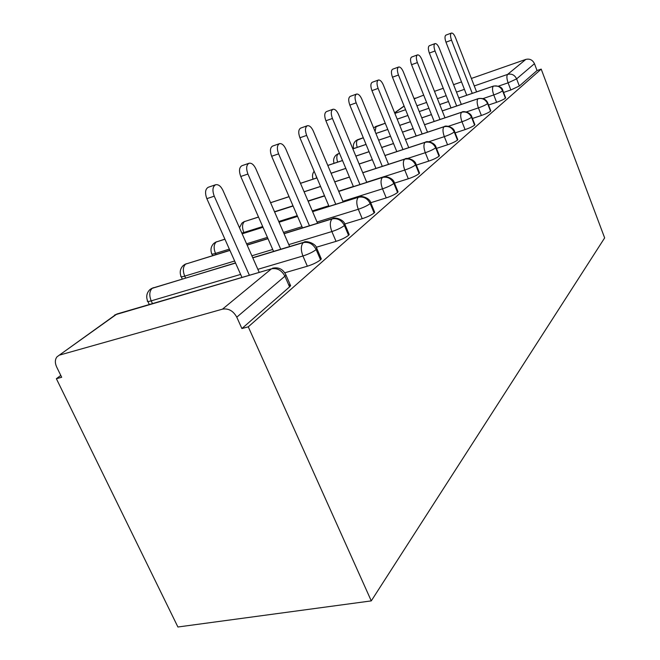 <?xml version="1.0" encoding="UTF-8"?>
<svg xmlns="http://www.w3.org/2000/svg" width="660" height="660" viewBox="0 0 660 660"><rect width="100%" height="100%" fill="white"/><g stroke="black" fill="none" stroke-linecap="round" stroke-linejoin="round"><path stroke-width="0.99" d="M60.778 375.416L56.372 378.708L177.911 627L371.275 600.889L604.651 237.905L541.2 69.11L248.267 326.832L371.275 600.889M59.912 354.989L222.486 309.152L271.491 268.81L115.748 314.622L57.007 356.812C54.937 359.502 54.821 362.876 56.644 366.952L61.685 377.272L56.372 378.708M288.568 284.551L290.623 285.714L289.583 286.869L241.898 328.556L248.267 326.832M289.583 286.869L284.914 276.202L236.783 317.179L241.898 328.556M236.783 317.179C233.277 310.86 228.517 308.179 222.486 309.152M474.284 85.94L507.614 74.398L525.814 59.416L471.372 78.457M461.505 81.906L453.568 84.678M443.256 88.283L434.503 91.344M423.687 95.122L414.158 98.868M414.076 98.662L415.272 98.068M525.814 59.416C529.724 58.492 532.604 59.912 534.46 63.682L537.042 70.537L541.2 69.11M503.572 92.45L510.832 89.983L508.101 82.838L498.506 86.122M537.042 70.537L519.337 86.014L510.832 89.983M505.552 97.606L505.42 98.183C503.704 99.47 500.758 100.84 496.601 102.316L493.754 94.941L483.029 98.587M488.548 105.022L496.601 102.316M490.685 110.55L490.537 111.194C488.722 112.555 485.669 113.99 481.387 115.492L478.417 107.885L466.372 111.936M472.436 118.47L481.387 115.492M474.763 124.402L474.598 125.128C472.667 126.58 469.491 128.081 465.077 129.616L461.983 121.754L448.379 126.283M455.128 132.883L465.077 129.616M457.66 139.276L457.479 140.093C455.416 141.652 452.116 143.212 447.562 144.787L444.329 136.653L428.827 141.751M436.483 148.385L447.562 144.787M439.246 155.281L439.04 156.206C436.846 157.88 433.397 159.522 428.695 161.123L425.304 152.707L407.327 158.54M416.328 165.091L428.695 161.123M419.356 172.565L419.133 173.613C416.773 175.411 413.168 177.136 408.317 178.777L404.761 170.049L366.696 182.226M394.474 183.142L408.317 178.777M397.815 191.268L397.567 192.472C395.035 194.411 391.256 196.218 386.24 197.901L382.495 188.834L342.903 201.3M370.879 202.669L386.24 197.901M373.519 211.513L374.69 212.297L374.121 212.965C371.39 215.069 367.43 216.975 362.233 218.691L358.289 209.269L317.023 222.024M344.792 223.996L362.233 218.691M347.853 233.665L349.206 234.556L348.554 235.315C345.592 237.608 341.426 239.621 336.039 241.37L331.864 231.561L288.791 244.612M316.255 247.269L336.039 241.37M319.729 257.895L321.304 258.918L320.546 259.801C317.336 262.3 312.939 264.437 307.354 266.219L302.923 255.989L257.854 269.321M284.798 272.778L307.354 266.219M252.788 257.862L303.311 242.608C308.839 241.601 313.12 243.928 316.156 249.587L320.546 259.801M149.944 289.534L152.32 288.181L235.562 263.06M284.064 233.731L332.087 218.914C337.425 217.899 341.534 220.102 344.413 225.53L348.554 235.315M183.315 265.419L185.617 264.107L229.936 250.429M247.153 245.124L268.001 238.689M312.601 211.67L358.372 197.282C363.528 196.259 367.48 198.355 370.21 203.56L374.121 212.965M213.972 243.268L216.208 241.989L224.945 239.242M242.162 233.83L263.002 227.271M279.064 222.222L297.561 216.406M338.737 191.433L382.462 177.441C387.453 176.426 391.248 178.423 393.855 183.422L397.567 192.472M242.236 222.841L244.398 221.611L258.538 217.082M274.593 211.951L293.089 206.035M308.129 201.218L324.604 195.954M362.777 172.78L404.629 159.192C409.464 158.185 413.119 160.083 415.602 164.901L419.133 173.613M270.584 202.719L289.08 196.713M304.111 191.829L320.587 186.483M334.727 181.896L349.453 177.111M384.953 155.554L425.089 142.345C429.776 141.347 433.306 143.162 435.683 147.807L439.04 156.206M300.49 183.356L316.965 177.936M331.097 173.283L345.823 168.432M359.147 164.051L372.355 159.703M405.479 139.59L444.04 126.745C448.585 125.755 451.993 127.495 454.27 131.975L457.479 140.093M327.805 165.462L342.532 160.561M355.855 156.123L369.064 151.718M381.661 147.526L393.533 143.566M424.529 124.756L461.629 112.258C466.051 111.276 469.342 112.951 471.529 117.274L474.598 125.128M336.196 154.943L339.529 153.376M352.852 148.896L366.061 144.449M378.659 140.2L390.53 136.199M402.476 132.181L413.185 128.576M442.266 110.93L478.013 98.769C482.303 97.804 485.496 99.404 487.591 103.595L490.537 111.194M355.847 140.745L363.305 137.783M375.911 133.501L387.783 129.459M399.729 125.4L410.429 121.754M421.781 117.892L431.45 114.609M458.807 98.018L493.309 86.179C497.483 85.222 500.577 86.773 502.59 90.824L505.42 98.183M374.261 127.446L385.258 123.263M397.204 119.163L407.905 115.492M419.257 111.598L428.926 108.273M439.741 104.569L448.495 101.557M259.108 272.151L222.973 190.443C220.844 186.145 218.402 184.239 215.655 184.734C212.611 186.532 212.14 190.344 214.244 196.177L206.852 198.668C204.757 192.852 205.235 189.049 208.304 187.25L215.655 184.734M241.882 277.225L206.852 198.668M249.29 275.047L214.244 196.177M289.641 246.559L255.857 168.82C253.844 164.678 251.584 162.814 249.067 163.243C246.32 164.893 245.933 168.49 247.921 174.034L240.76 176.484C238.78 170.956 239.167 167.359 241.939 165.709L249.067 163.243M273.57 251.41L240.76 176.484M280.739 249.241L247.921 174.034M317.551 223.253L285.846 149.094C283.94 145.101 281.828 143.286 279.518 143.649C277.027 145.167 276.713 148.574 278.594 153.862L271.656 156.263C269.783 150.992 270.097 147.593 272.605 146.075L279.518 143.649M302.511 227.898L271.656 156.263M309.457 225.753L278.594 153.862M343.167 201.935L313.302 131.035C311.495 127.182 309.524 125.408 307.387 125.722C305.118 127.124 304.879 130.358 306.652 135.407L299.929 137.767C298.147 132.726 298.402 129.508 300.688 128.098L307.387 125.722M329.026 206.382L299.929 137.767M335.767 204.262L306.652 135.407M366.754 182.366L338.539 114.436C336.823 110.707 334.975 108.982 332.995 109.255C330.916 110.558 330.726 113.627 332.425 118.462L325.891 120.772C324.2 115.945 324.398 112.885 326.486 111.581L332.995 109.255M353.43 186.623L325.891 120.772M359.964 184.536L332.425 118.462M388.55 164.323L361.812 99.132C360.178 95.518 358.438 93.835 356.598 94.066C354.7 95.279 354.552 98.208 356.169 102.844L349.825 105.105C348.208 100.485 348.364 97.564 350.287 96.343L356.598 94.066M375.952 168.415L349.825 105.105M382.297 166.361L356.169 102.844M408.746 147.65L383.344 84.967C381.785 81.477 380.143 79.827 378.436 80.025C376.678 81.163 376.571 83.952 378.114 88.407L371.951 90.626C370.417 86.188 370.524 83.399 372.289 82.261L378.436 80.025M396.8 151.585L371.951 90.626M402.963 149.556L378.114 88.407M427.507 132.19L403.326 71.833C401.833 68.442 400.282 66.833 398.681 67.006C397.064 68.071 396.99 70.744 398.467 75.025L392.477 77.195C391 72.922 391.083 70.257 392.708 69.184L398.681 67.006M416.163 135.968L392.477 77.195M422.152 133.972L398.467 75.025M444.988 117.81L421.913 59.606C420.478 56.315 419.017 54.739 417.516 54.887C416.014 55.894 415.973 58.451 417.392 62.584L411.56 64.705C410.149 60.588 410.198 58.03 411.708 57.024L417.516 54.887M434.181 121.448L411.56 64.705M440.014 119.485L417.392 62.584M461.315 104.404L439.255 48.205C437.877 45.004 436.483 43.469 435.08 43.593C433.686 44.542 433.669 47 435.031 50.985L429.355 53.064C427.993 49.096 428.018 46.637 429.421 45.688L435.08 43.593M451.003 107.91L429.355 53.064M456.67 105.98L435.031 50.985M476.594 91.88L455.458 37.546C454.138 34.435 452.81 32.934 451.489 33.041C450.194 33.932 450.202 36.3 451.506 40.144L445.978 42.182C444.675 38.346 444.675 35.986 445.978 35.087L451.489 33.041M466.727 95.263L445.978 42.182M472.255 93.365L451.506 40.144M290.623 285.714L285.962 275.063L284.914 276.202C281.688 270.27 277.216 267.811 271.491 268.81L116.96 313.987L59.169 355.245M404.135 106.12L394.688 112.951M394.878 113.413L405.578 109.708M416.93 105.781L426.599 102.44M437.415 98.695L446.168 95.667M456.481 92.095L464.417 89.347M534.46 63.682L516.615 78.878L519.337 86.014M507.614 74.398C511.673 73.458 514.676 74.951 516.615 78.878L508.101 82.838C506.665 78.656 506.509 75.842 507.614 74.398M240.628 274.411L151.198 300.861L152.444 303.542M321.304 258.918L316.924 248.729C315.942 242.732 304.788 240.479 304.095 242.195L303.311 242.608C300.803 245.454 300.679 249.917 302.923 255.989C308.509 254.183 312.923 252.046 316.156 249.587L316.924 248.729L316.528 247.797M149.564 289.921C146.743 293.007 146.042 296.554 147.452 300.58C146.833 301.645 148.088 301.744 151.198 300.861C149.02 295.234 149.391 291.01 152.32 288.181L153.483 287.661M272.984 268.075L272.563 268.199C278.693 266.937 283.165 269.222 285.962 275.063L285.483 273.966M114.452 315.166L117.348 313.871M272.72 249.472L251.873 255.791M234.655 261.005L184.709 276.136L185.551 277.984M301.983 226.677L283.486 232.394M267.424 237.361L246.576 243.812M229.358 249.133L215.474 253.423L215.993 254.595M328.762 205.755L312.287 210.944M297.248 215.68L278.751 221.504M262.688 226.561L243.821 232.501L244.084 233.104M353.372 186.491L338.646 191.202M324.514 195.723L308.03 200.995M292.999 205.813L274.502 211.728M349.206 234.556L345.073 224.779C344.091 219.037 333.564 216.901 332.772 218.559L332.087 218.914C329.818 221.537 329.744 225.753 331.864 231.561C337.252 229.796 341.435 227.782 344.413 225.53L345.073 224.779L344.743 223.979M182.927 265.815C180.23 268.76 179.561 272.151 180.906 276.004C180.362 276.977 181.624 277.027 184.709 276.136C182.638 270.732 182.944 266.722 185.617 264.107L229.878 250.305M252.714 257.705L304.375 242.113M374.69 212.297L370.788 202.9C369.798 197.398 359.857 195.368 358.966 196.969L358.372 197.282C356.301 199.7 356.268 203.701 358.289 209.269C363.478 207.537 367.455 205.631 370.21 203.56L370.788 202.9L370.499 202.224M213.576 243.664C210.994 246.485 210.35 249.744 211.629 253.423C211.15 254.323 212.429 254.323 215.474 253.423C213.502 248.234 213.749 244.423 216.208 241.989L224.903 239.143M398.062 191.879L394.358 182.845C393.376 177.556 383.963 175.626 382.981 177.169L382.462 177.441C380.564 179.693 380.572 183.488 382.495 188.834C387.519 187.143 391.298 185.336 393.855 183.422L394.119 182.259M241.816 233.046L243.821 232.501C241.948 227.502 242.137 223.872 244.398 221.611L258.505 217M419.57 173.093L416.048 164.389C415.107 159.283 406.024 157.468 405.091 158.953L404.629 159.192C402.889 161.287 402.93 164.901 404.761 170.049C409.612 168.391 413.226 166.675 415.602 164.901L415.841 163.886M439.428 155.752L436.07 147.353C435.13 142.428 426.517 140.687 425.502 142.139L425.089 142.345C423.489 144.301 423.555 147.757 425.304 152.707C430.007 151.082 433.463 149.449 435.683 147.807L435.889 146.908M270.575 202.694L289.047 196.639M457.817 139.681L454.616 131.571C453.717 126.819 445.376 125.161 444.403 126.563L444.04 126.745C442.555 128.576 442.654 131.885 444.329 136.653C448.882 135.069 452.191 133.51 454.27 131.975L454.459 131.183M316.668 177.961L316.008 175.675M312.972 179.173L313.038 178.934C312.056 176.154 312.419 173.596 314.127 171.245M474.903 124.756L471.834 116.919C470.935 112.324 463.015 110.731 461.959 112.093L461.629 112.258C460.259 113.982 460.375 117.142 461.983 121.754C466.397 120.202 469.582 118.709 471.529 117.274L471.702 116.581M337.623 162.129C336.402 158.136 336.567 155.372 338.11 153.854L339.512 153.334M490.809 110.863L487.864 103.273C486.362 99.379 483.169 97.828 478.31 98.621L478.013 98.769C476.743 100.386 476.875 103.43 478.417 107.885C482.707 106.367 485.76 104.94 487.591 103.595L487.748 102.968M357.225 147.37C356.136 143.616 356.301 141.058 357.703 139.689L363.289 137.742M505.659 97.886L502.837 90.535C502.309 87.318 499.224 85.825 493.573 86.047L493.309 86.179C492.121 87.706 492.269 90.626 493.754 94.941C497.92 93.456 500.866 92.087 502.59 90.824L502.73 90.272M375.103 131.538L376.06 126.423L385.242 123.23M394.63 112.819L404.077 105.996M149.267 304.483L147.856 301.447M182.259 278.974L181.252 276.763M151.214 288.635L235.496 262.903M212.619 255.635L211.926 254.084M247.096 244.992L267.943 238.565M284.006 233.607L332.772 218.559M186.4 263.728L184.561 264.545M241.832 223.245L239.473 227.749M242.113 233.722L262.96 227.172M279.015 222.115L297.512 216.298M312.551 211.571L358.966 196.969M216.892 241.659L215.193 242.41M274.56 211.86L293.057 205.945M308.088 201.135L324.572 195.863M338.704 191.342L382.981 177.169M245.008 221.314L243.433 222.016M304.087 191.755L320.562 186.409M334.694 181.822L349.421 177.037M362.744 172.706L405.091 158.953M271.012 202.496L270.559 202.661M300.465 183.29L316.94 177.87M331.072 173.217L345.799 168.374M359.123 163.985L372.331 159.637M384.928 155.488L425.502 142.139M335.767 155.364C333.663 157.657 333.094 160.314 334.051 163.325M327.781 165.412L342.507 160.504M355.831 156.065L369.039 151.668M381.637 147.469L393.517 143.517M405.454 139.532L444.403 126.563M355.41 141.166C353.455 143.286 352.869 145.753 353.644 148.574M352.836 148.846L366.036 144.4M378.642 140.159L390.514 136.158M402.46 132.132L413.16 128.527M424.512 124.707L461.959 112.093M338.489 153.673L337.293 154.201M375.895 133.46L387.766 129.418M399.712 125.359L410.413 121.712M421.765 117.851L431.434 114.568M442.249 110.888L478.31 98.621M358.05 139.532L356.928 140.019M397.188 119.13L407.897 115.459M419.248 111.556L428.917 108.24M439.725 104.528L448.478 101.525M458.799 97.985L493.573 86.047M376.365 126.274L375.317 126.736"/></g></svg>
